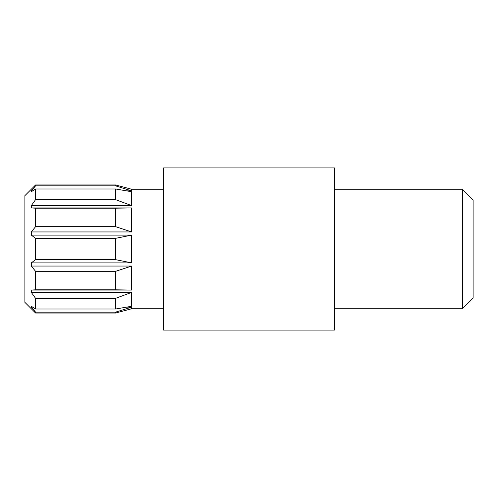 <?xml version="1.0" encoding="UTF-8"?>
<svg xmlns="http://www.w3.org/2000/svg" width="498" height="498" viewBox="0 0 498 498"><rect width="100%" height="100%" fill="white"/><g stroke="black" fill="none" stroke-linecap="round" stroke-linejoin="round"><path stroke-width="0.75" d="M126.741 307.129L131.615 307.129L131.615 308.76L115.604 313.03L35.57 313.03L24.9 302.354L24.9 195.646L35.57 184.97L35.57 185.866L115.604 185.866L115.604 184.97L35.57 184.97M35.57 313.03L35.57 312.134L31.306 307.129L31.306 306.276L35.57 309.009L35.57 298.339L31.306 292.401L31.306 290.079L35.57 289.811L35.57 271.323L31.306 266.05L31.306 262.876L35.57 259.67L35.57 238.33L31.306 235.124L31.306 231.95L35.57 226.677L35.57 208.189L31.306 207.921L31.306 205.599L35.57 199.661L35.57 188.991L31.306 191.724L31.306 190.871L35.57 185.866M462.43 189.24L473.1 199.91L473.1 298.09L462.43 308.76L462.43 189.24L334.37 189.24M31.306 235.124L131.615 235.124L131.615 262.876L31.306 262.876M131.615 266.05L115.604 271.323L115.604 289.811L131.615 290.079L131.615 266.05L31.306 266.05M131.615 290.079L31.306 290.079M131.615 292.401L115.604 298.339L115.604 309.009L131.615 306.276L131.615 292.401L31.306 292.401M32.6 307.129L31.306 307.129M163.63 189.24L131.615 189.24L131.615 190.871L126.741 190.871M32.6 190.871L31.306 190.871M35.57 199.661L115.604 199.661L115.604 188.991L131.615 191.724L131.615 205.599L31.306 205.599M131.615 207.921L115.604 208.189L115.604 226.677L131.615 231.95L131.615 207.921L31.306 207.921M131.615 231.95L31.306 231.95M131.615 307.129L115.604 312.134L35.57 312.134M115.604 313.03L115.604 312.134M115.604 298.339L35.57 298.339M115.604 309.009L35.57 309.009M115.604 271.323L35.57 271.323M115.604 289.811L35.57 289.811M131.615 235.124L115.604 238.33L35.57 238.33M35.57 259.67L115.604 259.67L115.604 238.33M115.604 259.67L131.615 262.876M115.604 208.189L35.57 208.189M115.604 226.677L35.57 226.677M115.604 188.991L35.57 188.991M115.604 199.661L131.615 205.599M115.604 185.866L131.615 190.871M334.37 249L334.37 330.106L163.63 330.106L163.63 167.894L334.37 167.894L334.37 249M462.43 308.76L334.37 308.76M163.63 308.76L131.615 308.76M131.615 189.24L115.604 184.97"/></g></svg>
